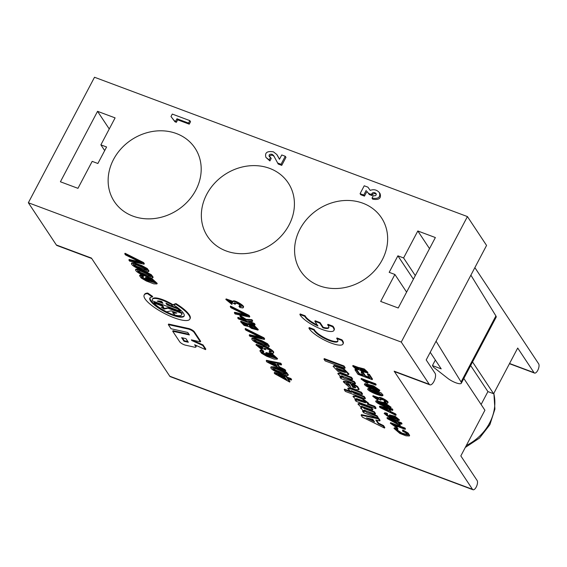 <?xml version="1.0" encoding="UTF-8"?>
<svg xmlns="http://www.w3.org/2000/svg" width="567" height="567" viewBox="0 0 567 567"><rect width="100%" height="100%" fill="white"/><g stroke="black" fill="none" stroke-linecap="round" stroke-linejoin="round"><path stroke-width="0.85" d="M269.651 168.378A48.393 41.993 146.5 0 1 288.22 182.921A48.393 41.993 146.5 0 1 271.097 244.66A48.393 41.993 146.5 0 1 207.55 236.404A48.393 41.993 146.5 0 1 214.404 183.446A48.393 41.993 146.5 0 1 269.651 168.378M362.88 203.213A48.393 41.993 146.5 0 1 381.449 217.749A48.393 41.993 146.5 0 1 364.319 279.496A48.393 41.993 146.5 0 1 300.779 271.232A48.393 41.993 146.5 0 1 307.633 218.281A48.393 41.993 146.5 0 1 362.88 203.213M176.422 133.55A48.393 41.993 146.5 0 1 194.991 148.086A48.393 41.993 146.5 0 1 177.868 209.833A48.393 41.993 146.5 0 1 114.328 201.568A48.393 41.993 146.5 0 1 121.182 148.618A48.393 41.993 146.5 0 1 176.422 133.55M509.556 363.497L534.008 372.632L517.706 348.046L493.616 393.725L487.918 391.599L481.107 404.505M463.841 378.458L484.913 410.239L460.829 455.925L477.131 480.511A5.16 2.169 -69.5 0 1 476.549 486.38A5.16 2.169 -69.5 0 1 472.998 489.746A5.16 2.169 -69.5 0 1 472.488 489.314L394.164 371.187A6.45 2.715 -69.5 0 0 394.802 371.725L429.906 384.837A6.45 2.715 -69.5 0 1 429.262 384.298L401.259 342.071L28.35 202.745L94.512 77.254L467.428 216.58L486.564 245.44L426.2 359.925L435.066 373.292A6.45 2.715 -69.5 0 1 434.343 380.627A6.45 2.715 -69.5 0 1 429.906 384.837M277.391 155.386L279.531 159.178M272.117 154.316C269.686 153.926 268.723 154.642 269.233 156.457L270.494 157.399L269.19 159.866L265.923 157.413C264.598 152.693 267.1 150.843 273.414 151.85L276.788 154.472L279.481 159.284L281.756 154.968L285.265 156.279L285.974 157.35L281.749 165.358L278.234 164.047L273.528 155.436L272.117 154.316L272.826 155.386C270.828 154.954 269.786 155.471 269.701 156.96M274.237 156.506L272.826 155.386M270.494 157.399L271.203 158.469L269.899 160.936L265.923 157.413M401.259 342.071L467.428 216.58M403.598 257.957L397.892 255.823L389.189 272.337L394.894 274.463L380.677 301.438L398.225 307.994L435.364 237.545L417.815 230.982L403.598 257.957L415.299 275.605M104.682 150.588L100.883 144.854L106.589 146.988L97.878 163.494L92.18 161.368L77.955 188.336L60.407 181.78L97.552 111.33L109.254 128.978M100.883 144.854L115.101 117.886L97.552 111.33M177.669 119.835L176.365 122.302L174.962 121.777L170.993 116.54L172.29 114.073L189.839 120.629L190.547 121.699L189.25 124.166L177.669 119.835L176.961 118.765L175.657 121.232L176.365 122.302M376.311 194.183C374.794 193.312 373.589 193.411 372.689 194.467L372.101 195.58L369.294 194.531L366.934 191.433L364.468 196.118L360.782 194.743L360.073 193.673L364.234 185.785L367.919 187.16L370.208 190.377C373.844 189.052 376.899 189.803 379.394 192.631C380.705 197.288 378.239 199.116 372.009 198.131L372.717 199.201C378.947 200.186 381.414 198.351 380.103 193.701L379.394 192.631M91.712 258.481L56.991 245.511A6.45 2.715 110.5 0 1 56.346 244.972L28.35 202.745M472.998 489.746L170.284 376.651A5.16 2.169 -69.5 0 1 169.767 376.219L91.443 258.084L56.346 244.972M367.43 374.34L367.721 373.788L369.408 374.418L372.498 379.089L372.207 379.635L357.954 374.312L354.956 369.79L356.636 370.414L359.081 374.114L363.454 375.744L361.158 372.285L362.83 372.909L365.127 376.368L369.982 378.182L367.43 374.34L369.117 374.971L372.207 379.635M354.956 369.79L355.247 369.237L356.927 369.868L359.372 373.561L362.873 374.865M361.158 372.285L361.448 371.732L363.121 372.356L365.417 375.815L369.401 377.303M390.798 411.585L395.575 413.889L396.156 414.768L395.865 415.313L380.018 407.588L379.422 406.695L379.713 406.142L392.279 408.913L392.903 409.856L392.612 410.409L388.778 409.523L390.507 412.138L390.798 411.585L389.55 409.7M359.01 368.075L359.216 367.629L364.276 368.954L367.955 372.42L367.664 372.966L361.909 371.428L360.045 370.067L355.729 368.989L352.702 366.041L358.883 368.316L363.986 369.507L367.664 372.966M352.702 366.041L352.993 365.495L359.152 367.742M368.125 388.466L371.782 388.842M375.843 390.323L381.258 393.002L383.058 395.128L382.052 395.886C377.537 395.334 365.821 389.933 367.912 388.87L376.516 391.273L382.768 395.674M386.056 414.286C385.085 414.86 387.162 416.185 392.293 418.269L389.238 415.448L389.529 414.895L395.128 416.249L399.43 419.856L399.14 420.409L396.553 420.324L390.075 417.907L384.164 413.52L386.715 413.74L387.006 413.187L387.651 414.002L387.36 414.555L385.73 414.413M384.164 413.52L384.78 412.776L387.006 413.187M386.155 414.286L389.912 416.632M337.847 373.703L338.138 373.15L340.15 373.129L342.631 373.986L351.519 377.31L352.681 379.061L352.39 379.614L341.27 375.921L343.999 378.253L354.07 382.144L355.233 383.894L340.923 378.55L339.846 376.92L341.951 377.707L337.847 373.703L339.86 373.681L351.228 377.856L352.39 379.614M341.695 375.801L354.361 381.591L355.516 383.342L355.233 383.894M343.304 381.811L350.108 383.044L353.021 387.438L355.75 387.814L354.68 386.453L352.837 385.447L352.313 383.937L357.316 387.105L358.84 389.706L355.516 389.628L349.137 387.084L343.304 381.811L343.595 381.258L350.399 382.491L353.312 386.885L355.686 387.438M352.313 383.937L352.603 383.384L357.607 386.552L359.131 389.153L358.84 389.706M364.489 410.168L377.02 415.767L378.182 417.518L377.891 418.07L363.589 412.726L362.519 411.11L364.468 411.84L360.605 408.112L361.859 407.907L357.99 404.136L359.443 403.988L371.435 408.332L372.59 410.083L361.385 406.284L364.156 408.502L374.071 412.315L375.234 414.066L364 410.232L366.806 412.514L376.729 416.32L377.891 418.07M360.605 408.112L361.059 407.411M357.99 404.136L358.28 403.591L359.733 403.442L371.725 407.779L372.88 409.53L372.59 410.083M361.852 406.192L364.446 407.949L374.362 411.762L375.524 413.52L375.234 414.066M323.977 359.152L324.267 358.606L344.006 365.977L345.168 367.728L344.878 368.281L325.132 360.903L323.977 359.152L343.715 366.53L344.878 368.281M344.204 389.664L351.462 392.371L347.734 388.636L351.306 389.111L361.108 392.761L362.27 394.512L351.136 390.783L353.95 393.186L363.943 397.035L365.105 398.792L345.367 391.414L344.204 389.664L344.495 389.111L349.329 390.918M347.734 388.636L348.025 388.09L351.597 388.558L361.399 392.208L362.561 393.959L362.27 394.512M351.547 390.663L354.24 392.633L364.234 396.489L365.396 398.24L365.105 398.792M361.42 414.64L378.735 418.361L380.067 420.367L379.777 420.912L375.822 420.034L378.239 423.691L378.529 423.138L383.519 425.569L384.816 427.525L384.525 428.078L362.419 417.142L361.129 415.193L361.42 414.64M376.587 420.204L378.529 423.138M289.68 382.08L274.74 373.745L274.208 372.944L284.868 376.927L284.152 375.843L284.443 375.29L286.292 375.985L287.008 377.069L290.949 378.543L291.601 379.521L291.31 380.074L287.377 378.6L289.68 382.08L289.971 381.534L288.242 378.926M274.208 372.944L274.499 372.391L284.287 376.049M252.046 338.173L254.838 338.166L262.074 340.767L267.546 343.73L269.36 346.189L268.326 347.025C265.81 346.721 262.124 345.473 257.269 343.269C253.456 341.341 251.635 339.789 251.812 338.627L254.548 338.719L261.784 341.313L267.255 344.282L269.07 346.742M271.047 366.828L273.833 366.821L281.069 369.415L286.541 372.384L288.362 374.844L287.32 375.673C284.804 375.375 281.119 374.121 276.271 371.924C272.458 369.989 270.636 368.444 270.806 367.281L273.542 367.366L280.778 369.967L286.25 372.937L288.071 375.397M135.839 269.176L138.631 269.169L145.861 271.763L151.339 274.733L153.154 277.192L152.119 278.021C149.596 277.724 145.91 276.469 141.063 274.272C137.249 272.337 135.428 270.792 135.598 269.63L138.341 269.715L145.57 272.316L151.049 275.286L152.863 277.745M192.142 340.016L191.873 340.604L191.37 339.846L200.371 341.851L200.661 341.299L194.389 331.837A4.061 1.077 27.8 0 0 188.705 328.527L168.597 324.055L168.307 324.6L171.057 328.747L187.748 332.46L189.399 334.941L172.708 331.234L172.999 330.681L188.917 334.225M192.163 340.058L203.064 344.927L205.814 349.066L205.523 349.619L202.78 345.473L191.873 340.604M195.551 345.168L196.033 345.891A4.061 1.077 27.8 0 1 196.175 346.494L195.884 347.047A4.061 1.077 -152.2 0 0 195.743 346.437L194.623 344.75L205.523 349.619M163.551 307.966A11.694 3.097 -152.2 0 0 164.444 308.498L168.229 307.633L181.865 312.729A16.535 4.38 27.8 0 1 181.922 314.238L181.631 314.791A16.535 4.38 -152.2 0 0 181.575 313.275L167.938 308.179L164.154 309.043A11.694 3.097 27.8 0 1 161.205 307.172L163.516 308.037L162.183 306.031L153.77 302.891A16.535 4.38 -152.2 0 0 166.719 311.843L171.057 310.858L176.791 312.998A11.694 3.097 27.8 0 1 172.68 312.722L175.026 315.054A16.535 4.38 -152.2 0 0 181.631 314.791M172.68 312.722L172.97 312.169A11.694 3.097 -152.2 0 0 175.813 312.63M153.77 302.891L154.061 302.339L162.474 305.485L163.806 307.484L163.516 308.037M314.848 321.298L317.945 325.982A13.551 3.586 27.8 0 1 304.848 316.358L299.879 314.501A19.356 5.124 -152.2 0 0 317.414 327.464A19.356 5.124 -152.2 0 0 333.906 330.448A19.356 5.124 -152.2 0 0 332.616 326.734L327.648 324.877A13.551 3.586 27.8 0 1 328.768 327.74A13.551 3.586 27.8 0 1 322.885 327.825L319.781 323.14L314.848 321.298L315.132 320.745L320.072 322.595L323.176 327.272A13.551 3.586 -152.2 0 0 328.867 327.442M327.648 324.877L327.939 324.324L332.907 326.181A19.356 5.124 27.8 0 1 334.197 329.895L333.906 330.448M299.879 314.501L300.17 313.948L305.138 315.805A13.551 3.586 -152.2 0 0 317.293 324.99M144.174 295.046L144.465 294.493A25.813 6.832 27.8 0 1 147.767 293.068L152.651 296.435L152.36 296.988L147.477 293.621A25.813 6.832 -152.2 0 0 144.174 295.046A25.813 6.832 -152.2 0 0 163.82 313.126A25.813 6.832 -152.2 0 0 189.839 319.115A25.813 6.832 -152.2 0 0 175.678 304.16L173.509 304.89A19.356 5.124 27.8 0 1 184.126 316.11A19.356 5.124 27.8 0 1 164.614 311.616A19.356 5.124 27.8 0 1 149.879 298.051A19.356 5.124 27.8 0 1 152.36 296.988M150.057 297.795A19.356 5.124 -152.2 0 0 164.905 311.063A19.356 5.124 -152.2 0 0 184.24 315.819M173.509 304.89L173.8 304.337L175.968 303.607A25.813 6.832 27.8 0 1 190.129 318.569L189.839 319.115M308.916 328.13A19.356 5.124 -152.2 0 0 326.457 341.093A19.356 5.124 -152.2 0 0 342.943 344.077A19.356 5.124 -152.2 0 0 341.653 340.363L336.685 338.506A13.551 3.586 27.8 0 1 337.804 341.369A13.551 3.586 27.8 0 1 326.004 339.158A13.551 3.586 27.8 0 1 313.891 329.987L308.916 328.13L309.206 327.584L314.182 329.441A13.551 3.586 -152.2 0 0 325.77 338.35A13.551 3.586 -152.2 0 0 337.904 341.072M336.685 338.506L336.975 337.953L341.944 339.81A19.356 5.124 27.8 0 1 343.233 343.524L342.943 344.077M171.114 305.698L177.932 308.242A16.535 4.38 27.8 0 1 180.533 310.723L180.242 311.269A16.535 4.38 -152.2 0 0 177.641 308.788L167.067 304.84L165.918 303.111A11.694 3.097 27.8 0 1 170.936 305.755L172.559 305.209A16.535 4.38 -152.2 0 0 152.381 299.369A16.535 4.38 -152.2 0 0 152.438 300.886L180.242 311.269M152.381 299.369L152.672 298.816A16.535 4.38 27.8 0 1 172.85 304.656L172.559 305.209M166.861 303.543L167.357 304.288L170.376 305.415M141.374 276.76L141.715 276.59C140.701 277.419 143.16 279.042 149.093 281.473L145.407 277.88L145.698 277.334L152.275 278.929L157.215 283.372L156.924 283.925L153.827 283.854L146.314 281.012L141.176 278.007L139.546 275.654L142.388 275.824L142.678 275.279L143.486 276.313L143.196 276.866L141.715 276.59L146.669 279.822M139.546 275.654L140.155 274.882L142.678 275.279M131.707 262.946L134.499 262.939L141.736 265.533L147.207 268.503L149.022 270.962L147.987 271.791C145.464 271.494 141.785 270.239 136.93 268.042C133.117 266.107 131.296 264.562 131.466 263.4L134.209 263.485L141.445 266.086L146.917 269.056L148.731 271.515M124.768 253.825L125.059 253.272L143.593 262.564L144.316 263.648L144.025 264.201L129.63 261.16L128.872 260.012L141.856 262.975L125.484 254.909L124.768 253.825L143.302 263.109L144.025 264.201M128.872 260.012L129.163 259.459L139.284 261.741M261.713 351.987L262.053 351.823C261.04 352.646 263.499 354.276 269.431 356.7L265.746 353.113L266.036 352.561L272.614 354.155L277.554 358.606L277.263 359.152L274.166 359.081L266.653 356.239L261.515 353.241L259.884 350.881L262.727 351.058L263.017 350.505L263.825 351.547L263.535 352.093L262.053 351.823L267.007 355.048M259.884 350.881L260.494 350.108L263.017 350.505M263.294 346.94C262.571 343.992 276.696 351.909 273.166 352.851M269.141 351.866L271.473 352.05L268.496 349.329L264.477 348.336L265.328 349.719L257.723 345.962L261.791 349.045L262.082 349.896L255.979 344.92L263.003 347.493C262.28 344.545 276.405 352.454 272.876 353.404L270.062 352.95L269.141 351.866L269.431 351.313L271.43 351.675M264.796 348.152L265.618 349.173L265.328 349.719M258.077 345.799L262.082 348.492L262.082 349.896M255.979 344.92L256.27 344.367L263.187 346.848M247.928 324.033L248.055 323.651L254.009 325.252L258.261 329.547L257.971 330.1L251.429 328.371L249.204 326.691L244.115 325.437L240.606 321.78L247.715 324.437L253.718 325.798L257.971 330.1M240.606 321.78L240.897 321.227L247.956 323.849M233.157 301.488C232.435 298.54 246.56 306.449 243.03 307.399M239.005 306.414L241.336 306.598L238.36 303.877L234.341 302.877L235.192 304.266L227.587 300.503L231.655 303.593L231.946 304.444L225.843 299.468L232.867 302.034C232.144 299.085 246.269 307.002 242.74 307.952L239.926 307.498L239.005 306.414L239.295 305.861L241.294 306.223M234.66 302.7L235.482 303.714L235.192 304.266M227.941 300.347L231.946 303.04L231.946 304.444M225.843 299.468L226.134 298.915L233.051 301.396M279.439 366.835L285.01 369.578L285.754 370.705L285.463 371.25L266.972 362.029L266.214 360.881L266.504 360.336L280.778 363.199L281.579 364.411L281.289 364.957L276.93 364.028L279.148 367.381L279.439 366.835L277.688 364.191M245.107 329.051L245.398 328.506L263.931 337.79L264.654 338.875L264.364 339.427L249.969 336.387L249.211 335.239L262.195 338.208L245.823 330.136L245.107 329.051L263.641 338.343L264.364 339.427M249.211 335.239L249.501 334.686L259.622 336.968M248.878 321.17L254.455 323.495L255.107 324.48L254.817 325.026L238.367 318.881L237.708 317.896L247.092 321.404L240.699 317.258L239.855 315.989L245.752 319.859L251.628 320.213L252.428 321.432L247.609 321.071L254.165 324.041L254.817 325.026M237.708 317.896L237.998 317.343L244.689 319.845M239.855 315.989L240.146 315.436L246.043 319.313L251.918 319.668L252.719 320.879L252.428 321.432M230.245 306.641L230.535 306.088L249.069 315.38L249.792 316.464L249.501 317.017L235.114 313.976L234.348 312.828L247.332 315.791L230.967 307.725L230.245 306.641L248.778 315.925L249.501 317.017M234.348 312.828L234.639 312.275L244.76 314.557M368.352 403.924L374.872 406.362L376.034 408.12L375.744 408.665L356.005 401.287L354.921 399.657L355.133 399.253M354.921 399.657L357.026 400.444L353.007 396.588L353.298 396.042L356.147 395.972L362.398 398.317L368.685 403.314L367.381 404.221L374.581 406.915L374.872 406.362M333.091 366.339L334.197 365.389L343.765 368.699L348.967 373.972L348.677 374.525L346.862 374.872L337.925 371.328L333.091 366.339L333.906 365.935L343.474 369.252L348.677 374.525M396.021 429.148L401.968 433.11L407.602 434.648M402.52 430.481L402.811 429.928L408.134 433.06L409.622 435.421L409.331 435.973L405.944 435.81L399.905 433.464L393.994 428.39L396.765 428.411L397.743 429.389L395.702 429.325L401.897 433.748L407.588 434.988L405.738 432.798L402.591 431.133L402.52 430.481L407.843 433.613L409.331 435.973M393.994 428.39L394.285 427.837L397.056 427.865L398.034 428.843L397.743 429.389M390.337 423.223L390.628 422.67L404.944 428.021L405.455 428.787L405.164 429.339L394.008 425.172L397.134 427.497L395.44 426.859L390.337 423.223L404.654 428.567L405.164 429.339M396.276 426.015L397.424 426.944L397.134 427.497M376.176 400.614L384.738 402.811M384.993 402.924L391.11 407.269L390.11 408.034C385.588 407.482 373.873 402.074 375.964 401.018L384.575 403.413L390.819 407.822M379.153 397.885C378.735 395.638 390.776 402.194 387.544 402.754M384.022 401.989L386.113 402.209L383.533 400.004L380.103 399.161L380.776 400.217L374.241 397.084L377.665 399.558L377.856 400.203L372.746 396.248L378.869 398.438C378.444 396.191 390.486 402.747 387.254 403.307L384.766 402.846L384.022 401.989L384.313 401.436L386.007 401.797M380.485 399.012L381.067 399.664L380.776 400.217M374.667 396.957L377.948 399.005L377.856 400.203M372.746 396.248L373.036 395.702L379.089 397.836M364.9 383.611L373.589 385.865L379.84 390.266L378.834 391.032C374.312 390.479 362.596 385.071 364.687 384.015L373.299 386.411L379.55 390.819M361.023 379.011L361.314 378.458L375.63 383.809L376.141 384.575L375.85 385.128L364.694 380.96L367.82 383.285L366.126 382.647L361.023 379.011L375.34 384.355L375.85 385.128M366.962 381.804L368.111 382.732L367.82 383.285M396.319 420.253L398.084 421.55L401.5 422.826L402.01 423.592L401.719 424.144L398.303 422.869L400.104 425.583L400.394 425.03L399.175 423.195M400.104 425.583L387.367 418.673L387.24 417.496L395.638 420.636L395.908 420.133M429.517 248.63L417.815 230.982M472.545 361.944L493.616 393.725M534.008 372.632A5.16 2.169 110.5 0 0 534.525 373.065A5.16 2.169 110.5 0 0 538.076 369.691A5.16 2.169 110.5 0 0 538.65 363.823L474.87 267.624M394.894 274.463L406.596 292.111M436.073 341.214L461.084 381.981A9.136 2.417 27.8 0 1 461.325 383.221A9.136 2.417 27.8 0 1 456.031 382.853A9.136 2.417 27.8 0 1 447.774 378.345L433.493 367.189L432.43 365.587L441.204 368.869L430.225 352.305M435.35 360.045L432.43 365.587M470.893 275.165L495.905 315.932A9.136 2.417 27.8 0 1 496.153 317.173L461.325 383.221M487.918 391.599L470.645 365.552M413.4 279.205L397.892 255.823M175.657 121.232L174.253 120.707L174.962 121.777M174.253 120.707L170.993 116.54M189.839 120.629L188.542 123.096L189.25 124.166M188.542 123.096L176.961 118.765M276.894 154.628L277.603 155.698M285.265 156.279L281.041 164.295L281.749 165.358M281.041 164.295L277.525 162.984M269.19 159.866L269.899 160.936M372.009 198.131L373.306 195.665C375.637 196.04 376.559 195.353 376.077 193.616C374.596 192.248 373.235 192.178 371.98 193.404L371.392 194.509L372.101 195.58M371.392 194.509L368.585 193.46L369.294 194.531M368.585 193.46L366.934 191.433M366.225 190.363L363.759 195.048L364.468 196.118M363.759 195.048L360.073 193.673M341.944 339.81L341.653 340.363M314.182 329.441L313.891 329.987M175.968 303.607L175.678 304.16M147.767 293.068L147.477 293.621M323.176 327.272L322.885 327.825M332.907 326.181L332.616 326.734M305.138 315.805L304.848 316.358M320.072 322.595L319.781 323.14M162.474 305.485L162.183 306.031M164.444 308.498L164.154 309.043M168.229 307.633L167.938 308.179M181.865 312.729L181.575 313.275M167.357 304.288L167.067 304.84M177.932 308.242L177.641 308.788M162.956 303.302L157.222 301.162A11.694 3.097 27.8 0 1 161.808 301.573L162.956 303.302M158.491 300.978L162.375 302.431M172.708 331.234L179.739 341.837A4.061 1.077 -152.2 0 0 185.416 345.147L194.516 347.174A4.061 1.077 -152.2 0 0 195.884 347.047M200.371 341.851L194.098 332.382A4.061 1.077 -152.2 0 0 188.421 329.073L168.307 324.6M203.064 344.927L202.78 345.473M188.336 342.262L184.02 341.306L181.617 337.677L185.933 338.641L188.336 342.262M182.383 337.847L184.31 340.753L184.02 341.306M184.31 340.753L187.854 341.54M145.407 277.88L151.984 279.481L156.924 283.925M142.388 275.824L143.196 276.866M149.263 281.069L155.131 282.869L153.267 280.878L147.385 279.014L149.263 281.069L149.553 280.523L155.11 282.515M147.711 278.829L149.553 280.523M139.39 272.72L147.349 276.051L151.063 276.668L148.852 274.577L141.091 271.352L137.377 270.735L139.39 272.72L139.68 272.167L150.999 276.292M137.731 270.558L139.68 272.167M135.258 266.49L143.224 269.821L146.938 270.445L144.72 268.347L136.959 265.129L133.252 264.505L135.258 266.49L135.548 265.937L146.874 270.069M133.599 264.328L135.548 265.937M143.302 263.109L143.593 262.564M274.598 370.371L282.557 373.703L286.271 374.326L284.06 372.228L276.299 369.011L272.585 368.387L274.598 370.371L274.889 369.826L286.207 373.951M272.94 368.21L274.889 369.826M265.746 353.113L272.323 354.708L277.263 359.152M262.727 351.058L263.535 352.093M269.601 356.303L275.47 358.103L273.613 356.111L267.723 354.24L269.601 356.303L269.892 355.75L275.449 357.742M268.049 354.063L269.892 355.75M263.003 347.493L263.315 346.6M273.563 352.589L272.876 353.404M261.791 349.045L262.082 348.492M255.597 341.717L263.563 345.048L267.277 345.672L265.058 343.574L257.298 340.356L253.591 339.732L255.597 341.717L255.887 341.171L267.213 345.296M253.938 339.562L255.887 341.171M242.754 322.701L244.186 324.019L247.772 325.415M246.333 324.069L242.407 322.864L243.895 324.572L247.829 325.805L246.333 324.069M251.061 327.428L256.149 329.016L254.292 326.868L249.189 325.288L251.061 327.428L251.351 326.875L256.142 328.647M249.494 325.097L251.351 326.875M232.867 302.034L233.179 301.148M243.427 307.137L242.74 307.952M231.655 303.593L231.946 303.04M284.152 375.843L286.002 376.538L286.718 377.622L287.008 377.069M286.718 377.622L290.658 379.089L290.949 378.543M286.002 376.538L286.292 375.985M290.658 379.089L291.31 380.074M287.185 380.422L285.52 377.913L278.106 375.141L287.185 380.422M281.565 376.431L286.413 379.252M279.148 367.381L284.719 370.123L285.01 369.578M266.214 360.881L280.488 363.752L280.778 363.199M280.488 363.752L281.289 364.957M284.719 370.123L285.463 371.25M271.763 363.731L277.178 366.417L275.371 363.695L268.34 362.129L271.763 363.731L272.054 363.185L276.49 365.382M271.317 362.816L272.054 363.185M263.641 338.343L263.931 337.79M249.437 322.276L249.728 321.73M254.165 324.041L254.455 323.495M251.628 320.213L251.918 319.668M245.752 319.859L246.043 319.313M248.778 315.925L249.069 315.38M378.239 423.691L383.228 426.122L383.519 425.569M383.228 426.122L384.525 428.078M361.129 415.193L378.444 418.907L378.735 418.361M378.444 418.907L379.777 420.912M374.539 421.876L372.88 419.389L366.395 417.907L374.539 421.876M369.06 418.517L373.859 420.856M363.943 397.035L364.234 396.489M352.235 392.166L352.525 391.613M361.108 392.761L361.399 392.208M343.715 366.53L344.006 365.977M376.729 416.32L377.02 415.767M374.071 412.315L374.362 411.762M371.435 408.332L371.725 407.779M362.519 411.11L362.731 410.706M374.581 406.915L375.744 408.665M353.007 396.588L355.856 396.524L362.107 398.863L368.394 403.867M358.309 400.529L365.58 402.839L363.738 400.968L356.423 398.615L358.309 400.529L358.599 399.983L365.517 402.464M356.778 398.445L358.599 399.983M353.021 387.438L353.312 386.885M350.108 383.044L350.399 382.491M350.675 386.538L348.939 383.916L346.352 383.54L350.675 386.538M346.721 383.377L350.08 385.631M339.846 376.92L340.072 376.495M354.07 382.144L354.361 381.591M351.228 377.856L351.519 377.31M338.407 370.336L345.423 372.569L343.396 370.464L336.38 368.231L338.407 370.336L338.697 369.783L345.381 372.2M336.713 368.047L338.697 369.783M396.765 428.411L397.056 427.865M404.654 428.567L404.944 428.021M389.238 415.448L394.838 416.802L399.14 420.409M386.715 413.74L387.36 414.555M392.477 417.971L397.609 419.552L396.078 418.007L390.932 416.369L392.477 417.971L392.768 417.425L397.517 419.169M391.322 416.221L392.768 417.425M379.117 403.498L386.099 406.383L389.281 406.95L387.445 405.306L380.641 402.513L377.459 401.946L379.117 403.498L379.408 402.953L389.139 406.539M377.884 401.805L379.408 402.953M378.869 398.438L379.181 397.665M387.941 402.535L387.254 403.307M377.665 399.558L377.948 399.005M371.066 391.358L378.047 394.235L381.23 394.809L379.394 393.158L372.59 390.365L369.408 389.798L371.066 391.358L371.357 390.805L381.088 394.398M369.833 389.657L371.357 390.805M367.848 386.496L374.822 389.38L378.012 389.947L376.176 388.296L369.365 385.51L366.183 384.943L367.848 386.496L368.139 385.95L377.87 389.536M366.608 384.802L368.139 385.95M375.34 384.355L375.63 383.809M354.666 366.792L358.769 368.897M357.678 367.976L354.24 366.92L355.452 368.245L358.897 369.323L357.678 367.976M361.654 370.705L366.105 372.087L364.595 370.421L360.123 369.039L361.654 370.705L361.944 370.152L366.041 371.697M360.492 368.883L361.944 370.152M386.949 418.049L396.191 421.501L395.631 420.657L397.233 421.253L397.793 422.096L398.084 421.55M397.793 422.096L401.209 423.372L401.5 422.826M397.233 421.253L397.524 420.707M401.209 423.372L401.719 424.144M397.999 424.229L396.702 422.266L390.273 419.863L397.999 424.229M394.015 421.267L397.24 423.088M390.507 412.138L395.284 414.442L395.575 413.889M379.422 406.695L391.988 409.466L392.279 408.913M391.988 409.466L392.612 410.409M395.284 414.442L395.865 415.313M384.178 409.076L388.813 411.323L387.41 409.204L381.23 407.723L384.178 409.076L384.469 408.523L388.14 410.302M369.117 374.971L369.408 374.418M365.127 376.368L365.417 375.815M362.83 372.909L363.121 372.356M359.081 374.114L359.372 373.561M356.636 370.414L356.927 369.868M169.767 376.219L472.488 489.314M429.262 384.298L394.164 371.187M495.905 315.932L461.084 381.981M466.329 445.485A47.104 40.874 -33.5 0 0 493.779 393.413M371.98 193.404L372.689 194.467M188.705 328.527L188.421 329.073M194.389 331.837L194.098 332.382M196.033 345.891L195.743 346.437M139.865 275.427L140.155 274.882M260.203 350.661L260.494 350.108M244.186 324.019L243.895 324.572M353.95 393.186L354.24 392.633M364.156 408.502L364.446 407.949M359.443 403.988L359.733 403.442M339.86 373.681L340.15 373.129M342.34 374.539L342.631 373.986M333.906 365.935L334.197 365.389M384.49 413.329L384.78 412.776M355.743 367.699L355.452 368.245M509.449 363.695L534.525 373.065M465.294 447.455L479.54 438.057L489.874 424.711L494.906 409.098L493.878 393.236M277.497 155.542L276.788 154.472M248.055 323.651L247.772 324.196M249.445 326.301L249.154 326.854M359.216 367.629L358.925 368.181M360.307 369.599L360.017 370.145"/></g></svg>
